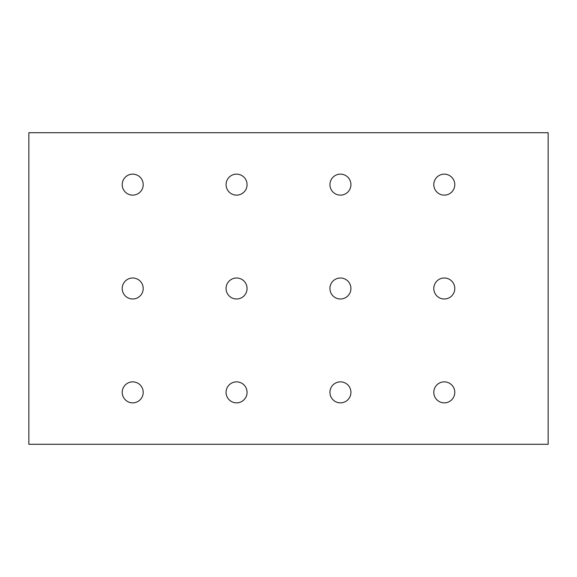 <?xml version="1.0" encoding="UTF-8"?>
<svg xmlns="http://www.w3.org/2000/svg" width="577" height="577" viewBox="0 0 577 577"><rect width="100%" height="100%" fill="white"/><g stroke="black" fill="none" stroke-linecap="round" stroke-linejoin="round"><path stroke-width="0.87" d="M548.15 132.71L28.85 132.71L28.85 444.29L548.15 444.29L548.15 132.71M340.43 402.854A10.494 10.494 0 0 1 331.342 387.109A10.494 10.494 0 0 1 349.518 387.109A10.494 10.494 0 0 1 340.43 402.854M340.43 298.994A10.494 10.494 0 0 1 331.342 283.249A10.494 10.494 0 0 1 349.518 283.249A10.494 10.494 0 0 1 340.43 298.994M340.43 195.134A10.494 10.494 0 0 1 331.342 179.389A10.494 10.494 0 0 1 349.518 179.389A10.494 10.494 0 0 1 340.43 195.134M444.29 402.854A10.494 10.494 0 0 1 435.202 387.109A10.494 10.494 0 0 1 453.378 387.109A10.494 10.494 0 0 1 444.29 402.854M236.57 402.854A10.494 10.494 0 0 1 227.482 387.109A10.494 10.494 0 0 1 245.658 387.109A10.494 10.494 0 0 1 236.57 402.854M236.57 195.134A10.494 10.494 0 0 1 227.482 179.389A10.494 10.494 0 0 1 245.658 179.389A10.494 10.494 0 0 1 236.57 195.134M444.29 195.134A10.494 10.494 0 0 1 435.202 179.389A10.494 10.494 0 0 1 453.378 179.389A10.494 10.494 0 0 1 444.29 195.134M444.29 298.994A10.494 10.494 0 0 1 435.202 283.249A10.494 10.494 0 0 1 453.378 283.249A10.494 10.494 0 0 1 444.29 298.994M236.57 298.994A10.494 10.494 0 0 1 227.482 283.249A10.494 10.494 0 0 1 245.658 283.249A10.494 10.494 0 0 1 236.57 298.994M132.71 402.854A10.494 10.494 0 0 1 123.622 387.109A10.494 10.494 0 0 1 141.798 387.109A10.494 10.494 0 0 1 132.71 402.854M132.71 298.994A10.494 10.494 0 0 1 123.622 283.249A10.494 10.494 0 0 1 141.798 283.249A10.494 10.494 0 0 1 132.71 298.994M132.71 195.134A10.494 10.494 0 0 1 123.622 179.389A10.494 10.494 0 0 1 141.798 179.389A10.494 10.494 0 0 1 132.71 195.134"/></g></svg>
